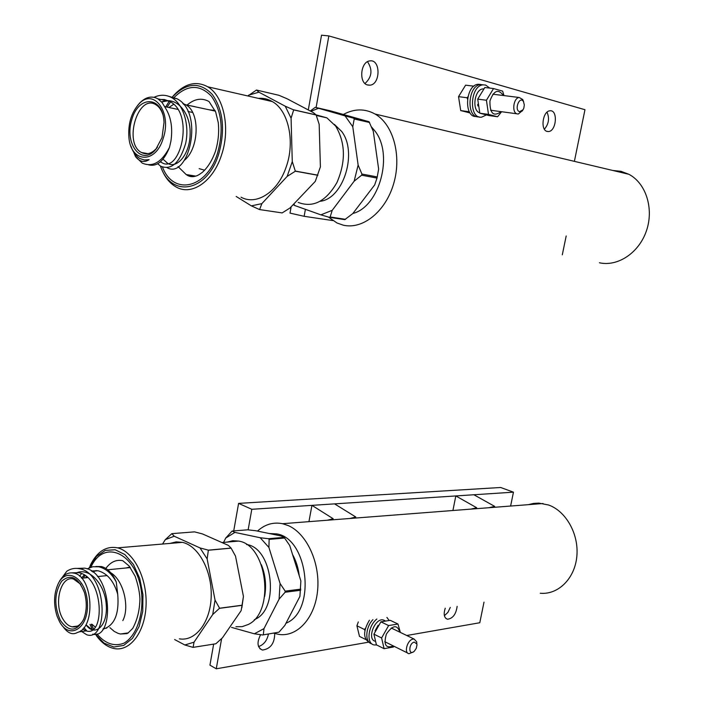 <?xml version="1.0" encoding="UTF-8"?>
<svg xmlns="http://www.w3.org/2000/svg" width="704" height="704" viewBox="0 0 704 704"><rect width="100%" height="100%" fill="white"/><g stroke="black" fill="none" stroke-linecap="round" stroke-linejoin="round"><path stroke-width="1.06" d="M268.453 634.066C267.062 640.622 263.762 644.785 258.553 646.554M450.296 607.438L447.894 612.401L444.382 615.701M221.637 638.572L216.26 668.8L209.933 665.148L213.655 644.134M233.71 530.922L238.594 503.386L500.658 487.494L513.462 492.166L510.611 506.044M457.134 606.355C456.06 614.196 452.857 618.49 447.533 619.238C444.092 617.962 443.326 614.293 445.245 608.23M274.727 633.53C274.578 643.438 270.477 648.947 262.425 650.056C257.268 647.671 256.661 642.558 260.603 634.7M216.26 668.8L368.35 642.215M406.754 635.501L479.785 622.741L484.009 602.114M238.594 503.386L251.803 509.291L248.134 529.848M251.803 509.291L513.462 492.166M452.918 510.506L455.822 495.942L476.661 507.734L470.958 509.115M331.575 519.904L331.751 518.971M308.933 521.655L311.942 505.358L333.186 518.734L327.36 520.23M473.898 494.762L494.648 506.361L488.981 507.716M334.576 503.879L355.793 517L349.967 518.478M257.488 531.089C264.959 524.33 273.31 521.875 282.542 523.697L288.332 525.615C306.636 533.553 320.135 562.443 317.654 589.89C315.366 617.39 297.722 637.146 279.066 634.454L273.786 633.23M528.396 504.662L533.526 503.413L538.806 503.096L548.627 505.014C566.148 511.245 579.049 534.327 576.831 556.459C574.79 578.635 558.14 594.959 540.258 593.243M263.982 628.619L279.101 599.13L280.06 583.466L268.919 547.457L260.198 537.742L234.898 532.4L232.1 531.045L247.702 529.804L255.702 530.719L281.002 535.946L284.108 537.346L289.722 545.503L300.872 580.95L299.922 596.376L284.821 625.451L278.978 632.166L262.654 634.973L254.373 633.794L263.982 628.619L263.34 634.603M262.654 634.973L278.978 632.166M279.101 599.13L285.102 592.24L285.164 591.122L280.06 583.466M268.919 547.457L269.13 539.396L268.506 538.71L260.198 537.742M232.1 531.045L225.694 538.094L223.608 542.397M234.898 532.4L225.694 538.094M300.705 590.242L285.102 592.24M300.775 589.142L285.164 591.122M284.733 538.023L269.13 539.396M284.108 537.346L268.506 538.71M254.276 619.766L255.526 619.142C279.849 607.983 272.527 547.826 246.752 544.562L246.523 544.518M231.519 627.387L254.373 633.794M299.262 575.837C298.32 567.952 296.085 560.859 292.565 554.532M264.669 596.385C266.534 585.446 265.434 574.895 261.369 564.714M285.938 623.304L286.95 622.802C316.58 609.602 307.762 537.83 276.443 533.87L269.333 533.535M235.928 626.736L242.202 626.648L248.239 624.483C275.299 612.128 267.23 544.808 238.612 541.086L232.813 540.707L227.19 542.089M129.923 567.002L126.113 567.97M91.863 624.184L95.172 627.018L91.872 624.184M102.916 629.182C114.409 625.812 119.346 614.17 117.718 594.273C113.881 581.099 107.281 573.25 97.935 570.742L91.37 570.988M84.225 575.036L81.47 578.019M82.667 629.042L86.17 630.89C105.31 637.507 103.981 576.198 78.338 572.669L72.098 572.827M62.938 626.463C67.698 633.283 72.538 635.281 77.449 632.474C96.149 627.845 92.919 576.03 73.867 573.109C67.76 571.93 62.77 575.027 58.89 582.402L58.124 583.924C53.768 593.798 53.425 604.569 57.112 616.246L59.523 621.65C69.414 640.42 88.686 628.478 87.446 603.451C86.733 578.459 66.607 565.708 58.124 583.924M77.484 572.528L75.187 573.514C88.581 565.954 105.01 583.845 106.269 604.894C107.923 626.05 94.776 637.287 86.143 624.941L92.233 629.869M77.273 568.401L84.612 568.146C112.684 572.053 114.514 639.936 92.734 634.172M86.918 631.048L83.943 627.572M83.345 578.037L84.955 575.511M87.155 568.858L92.831 566.729L98.771 566.79C105.758 568.374 111.584 573.434 116.266 581.979L117.718 594.273C119.354 614.152 114.418 625.794 102.916 629.174M59.321 581.574L66.792 571.243C70.699 568.7 74.835 567.846 79.191 568.674C107.765 572.748 108.838 642.18 86.75 634.779L80.608 630.819M79.57 576.162L81.532 573.637M116.266 581.979C112.473 573.346 107.527 568.198 101.42 566.535L95.876 566.482M66.792 571.243L59.673 580.853M96.175 570.513L92.902 572.07M129.923 567.01L126.13 567.97M60.324 620.338C68.719 632.298 76.49 632.016 83.618 619.467C86.821 611.169 87.102 602.21 84.462 592.601C78.25 577.262 70.646 573.47 61.653 581.214C54.366 592.662 53.918 605.704 60.324 620.338M80.661 584.232L73.506 579.04C60.887 575.089 53.381 603.381 62.788 618.807C65.366 623.313 68.438 625.979 72.01 626.806C76.745 627.59 80.643 625.082 83.706 619.265M241.85 607.763L243.443 596.455L235.523 556.142L231.123 548.152L228.395 545.398L202.532 533.949L194.533 531.863L171.82 533.658L165.29 539.669L162.536 544.042M243.443 596.455L241.155 610.623L222.446 637.815L215.855 643.773L193.046 647.372L184.818 644.978L194.022 642.189L193.116 647.354M193.046 647.372L215.855 643.773M200.033 547.941L208.366 550.15L207.143 558.914L200.033 547.941L174.205 536.219L171.89 533.632M174.205 536.219L165.29 539.669M194.022 642.189L212.731 614.513L219.569 608.221L215.037 600.054L207.143 558.914M212.731 614.513L215.037 600.054M231.07 548.073L208.366 550.15M231.123 548.152L208.419 550.238M242.282 605.308L219.551 608.326M242.299 605.202L219.569 608.221M179.397 638.845C195.483 641.705 210.505 622.292 211.2 596.561C212.115 570.874 198.493 545.82 182.433 542.353L176.158 541.886L170.069 543.4M174.636 639.558L184.818 644.978M96.298 635.501C101.596 642.902 107.624 647.266 114.4 648.595C130.372 651.71 145.35 631.541 146.089 604.639C147.039 577.79 133.514 551.54 117.568 547.853C106.102 545.706 96.967 551.602 90.182 565.541L90.147 565.629M95.392 634.251L104.051 643.122L113.854 647.029L123.71 645.418L132.475 638.352L139.102 626.56L142.745 611.398L142.965 594.651L139.718 578.362L133.434 564.467L124.898 554.576L115.139 549.745L105.292 550.414L96.439 556.389L89.109 567.864M86.222 576.444L85.897 577.773M89.971 624.43L92.532 629.666M416.838 643.958L416.662 641.793L414.137 639.074L413.054 639.1C407.343 639.742 403.63 653.215 409.024 653.699L413.046 652.071M414.322 642.11C408.346 643.254 408.382 656.674 414.33 651.191L416.293 648.305L416.97 644.961L416.838 643.993L414.322 642.11M358.31 621.949L356.919 625.777L359.48 636.39L365.798 639.549M364.883 630.485L364.443 629.49L365.341 628.478M356.919 625.777L364.443 629.49M369.433 620.198C362.982 631.154 363.053 638.66 369.653 642.726M372.935 619.643C365.332 627.37 364.663 642.523 371.8 643.799C364.663 642.523 365.332 627.37 372.935 619.643M384.991 620.682L383.178 619.925C374.915 617.936 366.802 638.977 374.986 641.212M378.136 625.24L375.038 630.907M389.066 620.356L386.918 617.434M376.851 619.027C367.796 625.97 366.089 644.134 374.343 644.961L376.622 644.961M397.98 624.026L390.271 620.33L380.89 621.834L388.617 625.566L397.98 624.026L400.356 632.403M394.082 646.298L393.474 646.985L384.094 648.692L381.612 637.965L388.617 625.566M380.89 621.834L373.912 634.163L376.42 644.855L384.094 648.692M373.912 634.163L381.612 637.965M393.378 645.955C385.704 648.736 383.372 644.767 386.39 634.049C392.718 624.976 397.206 624.351 399.863 632.174M547.034 112.191C549.648 118.351 548.768 124.018 544.394 129.193M367.506 61.714C372.803 69.74 371.976 77 365.015 83.494M574.385 161.348L584.971 109.71L328.847 35.922L321.526 35.2L308.29 109.947M291.13 206.8L290.013 213.11L304.146 216.304L305.395 209.317M367.778 85.043C358.565 83.371 360.404 61.512 369.873 60.905C380.741 58.969 380.697 84.498 369.899 85.193L367.778 85.043M547.184 131.437C540.135 130.222 542.714 110.933 549.974 110.792C558.158 109.569 556.486 131.358 548.425 131.542L547.184 131.437M316.114 107.527L328.847 35.922M562.302 254.813L566.183 235.972M332.798 220.581L304.146 216.304M599.43 262.777C617.795 266.895 639.047 252.842 646.474 230.701C654.078 208.622 645.982 183.198 628.857 174.284L621.06 171.336L612.797 170.465M328.39 217.043L337.014 222.992L343.253 225.166C362.692 229.803 385.519 211.737 393.633 183.788C401.94 155.918 393.342 124.397 375.082 114.039C364.901 108.451 354.376 108.574 343.49 114.391M293.691 204.107L295.011 205.621L320.892 214.843L329.314 217.307L344.766 219.639L352.827 213.541L374.669 184.941L377.018 178.077L378.646 169.083L373.296 131.331L369.046 121.739L353.663 118.193L354.209 118.967L352.783 126.746L345.066 115.896L353.663 118.193M345.066 115.896L315.251 107.325L330.686 110.906L369.046 121.739M358.134 165.088L361.918 174.038L361.627 175.19L354.138 181.201L358.134 165.088L352.783 126.746M315.251 107.325L310.306 111.003M318.384 108.346L310.913 111.329M295.011 205.621L293.154 204.67M329.314 217.307L330.123 216.982L332.235 210.311L354.138 181.201M320.892 214.843L332.235 210.311M377.3 176.942L361.918 174.038M377.018 178.077L361.627 175.19M369.6 122.505L354.209 118.967M345.567 219.331L330.123 216.982M320.276 201.265C343.455 198.739 357.94 152.31 341.59 131.366L334.338 124.344M377.353 159.949L375.434 146.414M352.88 213.47C379.43 206.774 393.782 154.686 375.003 131.094L371.58 127.037M298.188 202.409C313.034 208.094 325.943 201.485 336.926 182.582C345.928 161.63 345.514 142.806 335.667 126.104L326.894 117.858L316.087 114.866M215.072 110.475L209.158 109.789L215.081 110.475M199.162 168.661L204.662 170.21M163.02 159.183L167.728 163.354M184.422 160.283C199.285 148.262 200.218 112.112 185.865 104.817L182.802 103.479L185.865 104.826L183.533 104.324M173.668 104.315L168.863 107.501L173.677 104.324M160.512 161.726L161.137 162.158C179.599 175.701 195.501 114.092 169.602 101.358L164.41 99.528L158.954 99.519M144.329 160.002L149.125 159.658C144.206 162.835 139.674 161.814 135.52 156.614L133.716 152.258M135.52 156.614L142.199 163.09C152.548 167.57 161.638 162.351 169.462 147.444L170.931 141.108C172.85 127.776 170.993 116.714 165.37 107.941L162.122 102.546L158.004 98.886C151.862 95.533 145.754 96.923 139.674 103.039L137.57 105.538M130.97 146.186C132.942 152.09 135.934 156.209 139.938 158.532L144.399 160.01L149.125 159.658M168.256 100.69L161.63 101.966C176.422 95.744 190.872 112.86 190.142 134.191C189.772 155.531 175.613 170.324 166.531 162.51M169.462 147.444C163.882 161.119 156.93 166.918 148.597 164.842M169.127 96.43L176.924 98.718C204.864 112.464 188.558 179.854 167.147 167.728M154.018 97.302C160.081 94.486 165.924 94.574 171.547 97.566C183.63 104.078 189.658 125.497 185.627 143.528C179.749 162.941 171.424 170.5 160.644 166.197L157.714 163.724M184.43 160.266C199.285 148.245 200.209 112.112 185.865 104.826L215.336 111.109M199.179 168.661L204.67 170.201M163.214 138.31C172.278 112.244 153.349 87.05 138.591 104.386C131.296 112.948 128.058 123.781 128.867 136.893C130.451 162.835 155.61 164.683 163.214 138.31M162.026 137.588L164.032 122.426C163.161 95.982 138.741 94.565 131.798 119.583C124.062 143.994 141.671 166.619 155.795 149.389L162.026 137.588M162.853 114.497C161.33 109.93 159.042 106.7 156.006 104.817C138.063 92.972 123.05 143.484 141.557 152.539C146.696 155.135 151.765 153.639 156.772 148.051L157.458 147.189M261.844 203.632L287.153 176.414L292.274 161.603L291.078 118.184L285.234 106.207L258.914 92.189L256.467 90.033L278.96 95.304L287.03 98.745L313.333 112.605L316.122 114.902L319.176 124.362L320.399 166.892L315.295 181.377L290.03 207.962L282.154 212.916L259.53 209.563L251.354 205.858L261.844 203.632L259.609 209.554M259.53 209.563L282.154 212.916M287.153 176.414L295.354 171.204L292.274 161.603M291.078 118.184L293.691 109.903L285.234 106.207M256.467 90.033L247.852 95.973M258.914 92.189L248.494 95.234M317.856 175.278L295.354 171.204M317.891 175.173L295.39 171.09M316.166 114.99L293.691 109.903M316.122 114.902L293.647 109.815M241.058 197.217C256.573 205.753 277.842 192.13 286.176 166.98C295.302 141.759 288.517 110.484 272.334 101.57C267.934 98.991 263.278 97.926 258.35 98.375M236.166 196.451L251.354 205.858M160.486 166.1C163.962 176.194 169.268 183.207 176.405 187.132C191.849 195.941 213.11 181.535 221.487 155.126C230.657 128.63 223.907 95.946 207.75 86.803C196.205 80.582 184.923 83.38 173.897 95.19L171.864 97.627M160.538 166.135C170.834 198.185 206.976 192.403 218.689 154.114C225.403 130.029 223.274 110.141 212.3 94.442C199.918 81.752 186.806 82.421 172.955 96.422L171.917 97.645M169.242 101.165L165.757 106.85M523.697 102.027L522.755 99.537L519.218 97.495C513.366 97.759 511.526 112.86 517.202 113.898L518.346 113.986L522.447 110.581M519.596 111.707L523.054 109.762L523.829 108.117L524.322 104.949L523.494 101.64C519.605 95.269 513.858 110.106 519.596 111.707M473.933 86.178L465.608 85.166L458.533 96.642L460.715 110.572L470.07 112.957M460.715 110.572L469.181 111.734M467.482 98.991L467.034 97.742L467.887 96.791M458.533 96.642L467.034 97.742M480.753 84.471L478.227 84.269C465.221 84.973 463.558 118.052 476.502 116.486M478.227 84.269L480.665 84.559C467.658 85.272 465.978 118.404 478.922 116.82C465.978 118.404 467.658 85.272 480.665 84.559L483.111 84.85C469.902 85.615 468.512 119.346 481.659 117.137L486.358 114.963M489.782 88.097L485.628 85.052L483.111 84.85M483.586 88.88L482.988 88.906C474.461 89.241 471.566 110.466 479.688 112.834M477.69 104.315L477.875 105.926M493.548 88.554L484.827 87.498L477.717 99.123L479.829 113.203L488.946 115.562L497.596 116.767L488.497 114.4L486.429 100.241L493.548 88.554L502.63 91.133L503.994 95.594M479.829 113.203L488.497 114.4M477.717 99.123L486.429 100.241M501.591 111.725L497.596 116.767M501.098 111.654C493.504 117.075 489.773 113.52 489.922 100.989C493.803 90.385 498.3 88.563 503.404 95.524M110.713 572.722C124.089 580.694 129.659 608.045 122.822 620.576M186.014 104.861L195.096 106.7M96.888 633.917C105.248 643.738 114.242 646.835 123.878 643.218C135.854 636.513 143.378 616.29 141.715 594.581C138.213 553.925 104.333 537.354 90.895 567.204M91.256 624.263L93.562 628.822M109.886 627.651L114.206 631.391L118.07 633.354L120.454 634.005L127.054 633.626M128.286 632.896L120.454 634.005L127.899 633.151L132.722 628.417C137.324 619.916 139.726 610.042 139.929 598.814C139.63 592.222 138.037 584.698 135.15 576.233L129.114 565.99L122.751 560.692C116.239 559.363 110.598 561.942 105.829 568.427M162.501 167.121C173.29 195.818 206.589 188.954 217.474 153.384C223.907 130.293 221.866 111.214 211.35 96.14C199.487 83.952 186.894 84.577 173.589 98.006M170.5 101.878L167.147 107.14M178.059 166.602L186.155 174.539C189.015 176.634 192.113 177.188 195.43 176.194C197.076 175.886 199.417 174.574 202.453 172.26C207.838 167.394 212.168 160.424 215.45 151.334C218.328 141.557 219.27 131.956 218.249 122.54L215.688 112.015L209.053 101.552C201.784 97.574 194.462 98.745 187.07 105.081M195.694 176.114L186.155 174.539L194.383 176.449M447.533 619.238L445.94 618.508M262.425 650.056L259.864 648.666M282.542 523.697L543.074 503.527M238.612 541.086L221.945 542.546M97.935 570.742L91.89 571.331M78.338 572.669L73.867 573.109M86.17 630.89L78.866 631.884M79.191 568.674L84.612 568.146M98.771 566.79L101.42 566.535M130.328 567.556L107.712 569.782M106.788 628.074L103.356 628.54M107.166 575.599L97.539 576.585M87.586 577.606L81.638 578.213M77.519 626.076L72.01 626.806M182.433 542.353L117.568 547.853M384.745 641.678L407.607 653.004M391.213 627.986L414.137 639.074M416.838 643.993L416.662 641.793M383.178 619.925L384.815 620.708M369.899 85.193L367.11 84.832M548.425 131.542L546.77 131.305M628.857 174.284L375.082 114.039M326.894 117.858L316.342 115.474M169.602 101.358L158.004 98.886M161.137 162.158L160.195 161.999M171.547 97.566L176.924 98.718M138.591 104.386L139.674 103.039M156.772 148.051L155.795 149.389M192.632 112.464L187.994 111.496M177.786 109.366L164.754 106.647M147.998 153.666L141.557 152.539M272.334 101.57L207.75 86.803M172.955 96.422L173.897 95.19M490.582 110.238L516.842 113.784M492.853 94.204L519.218 97.495M523.494 101.64L522.755 99.537M522.773 110.176L522.139 111.118M482.988 88.906L483.516 88.968"/></g></svg>
